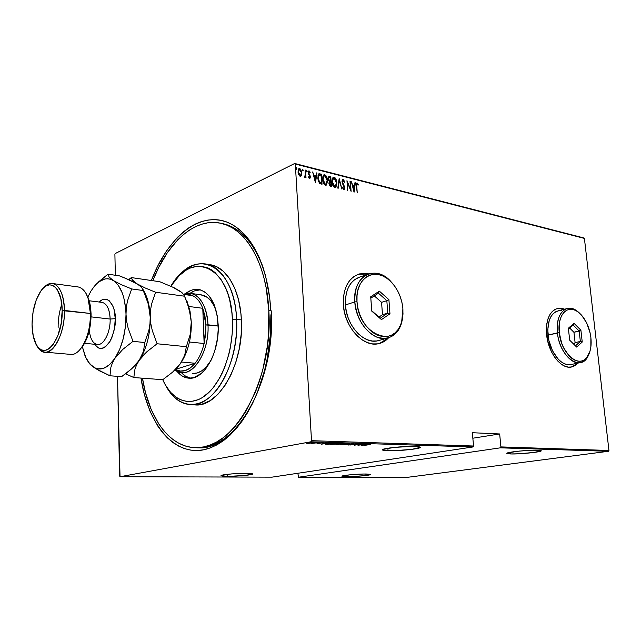 <?xml version="1.0" encoding="UTF-8"?>
<svg xmlns="http://www.w3.org/2000/svg" width="641" height="641" viewBox="0 0 641 641"><rect width="100%" height="100%" fill="white"/><g stroke="black" fill="none" stroke-linecap="round" stroke-linejoin="round"><path stroke-width="0.96" d="M222.203 223.517L222.603 223.597C240.119 227.403 253.724 242.354 263.411 268.475C253.403 241.625 239.349 226.577 221.241 223.348M151.364 280.51C165.739 242.53 192.396 216.506 218.821 219.983C245.15 223.34 268.09 259.685 270.702 309.795L269.709 297.961L265.558 275.79L262.481 265.711L258.78 256.448L254.525 248.091L249.758 240.728L244.558 234.406L238.989 229.182L233.108 225.079L226.994 222.123L220.712 220.304L214.334 219.623L207.916 220.055L201.522 221.562L195.217 224.11L189.039 227.643L183.062 232.122L177.317 237.474L166.708 250.551L157.518 266.352L151.364 280.51M362.349 273.467L368.535 273.939L358.127 274.356L359.721 273.875L368.743 273.867L362.558 273.395L357.742 274.5L353.367 276.936L349.601 280.622L346.605 285.421L344.505 291.166L343.4 297.632L343.336 304.547C343.023 287.881 348.488 277.657 359.721 273.875M564.481 309.242L557.189 308.521L561.652 308.401L564.481 309.242M546.629 334.818C545.715 319.859 549.457 311.045 557.854 308.369L564.681 309.194L561.861 308.345L558.391 308.273L555.146 309.331L552.262 311.486L549.85 314.667L548.015 318.761L546.837 323.617L546.364 329.041L547.606 340.716L551.556 351.917L554.361 356.765L557.582 360.851L561.067 364.008L564.689 366.123L568.303 367.117L571.764 366.964L574.945 365.682L577.942 363.094L571.275 367.061C561.107 369.312 548.223 352.726 546.629 334.818M226.946 224.759L225.752 224.703L226.946 224.759M388.061 450.727L382.509 450.006C379.809 448.604 403.51 445.96 415.056 446.424L420.288 447.138C422.675 448.588 399.535 451.136 388.061 450.727L387.877 448.219L388.061 450.727L394.135 450.703L411.682 449.389L420.376 447.354L419.086 446.745L412.171 446.384L394.079 447.41L382.733 449.485L382.821 450.174L388.061 450.727M510.629 453.948L506.911 453.475C504.651 452.33 528.176 449.806 537.663 450.198L541.156 450.679C543.119 451.857 520.091 454.301 510.629 453.948L510.46 452.234L510.629 453.948L518.721 453.796L534.466 452.402L541.18 450.703L532.543 450.222L519.298 451.088L507.632 452.891L506.927 453.483L510.629 453.948M346.621 476.696L341.99 476.311C340.315 475.526 357.301 473.883 366.115 473.995L370.554 474.38C372.068 475.181 355.41 476.784 346.621 476.696L346.525 475.197L346.621 476.696L351.348 476.608L364.577 475.662L370.602 474.436L363.864 474.011L350.218 474.789L342.094 476.071L346.621 476.696M227.667 476.295L221.153 475.75C219.246 474.837 236.168 473.186 246.424 473.306L252.682 473.851C254.421 474.781 237.867 476.383 227.667 476.295L227.579 474.292L227.667 476.295L230.311 476.279L245.022 475.438L252.73 474.036L246.424 473.306L231.465 473.923L221.49 475.342L221.089 475.598L222.106 476.023L227.667 476.295M310.933 441.777L472.97 446.961L271.984 477.152L120.035 476.72L310.933 441.777L120.035 476.72L119.627 476.015L117.503 376.339L120.035 476.72L271.984 477.152L472.97 446.961L473.547 446.016L311.51 440.679L295.325 164.056L584.408 238.412L608.95 450.471L500.893 446.913L499.668 433.965L472.353 432.715L473.547 446.016L472.353 432.715L499.668 433.965L500.893 446.913L500.325 447.835L608.397 451.296L405.961 477.521L298.522 477.225L500.325 447.835L298.522 477.225L297.865 473.258L298.522 477.225L405.961 477.521L608.397 451.296L500.325 447.835L500.893 446.913L608.95 450.471L608.397 451.296L608.95 450.471L584.408 238.412L295.325 164.056L311.51 440.679L310.933 441.777L311.51 440.679L473.547 446.016L472.97 446.961L310.933 441.777M309.218 442.378L308.017 442.458L309.218 442.378M315.877 442.586L314.675 442.667L315.877 442.586M319.939 442.715L318.745 442.795L319.939 442.715M321.157 444.189L330.676 442.939L327.142 443.332L325.035 443.26L326.245 442.803L321.157 444.189L330.676 442.939L327.142 443.332L325.035 443.26L326.245 442.803L321.157 444.189M337.679 443.925L339.762 443.284L337.27 443.211L330.468 444.413L336.333 444.133L338.985 443.163L330.476 444.421L337.679 443.925M347.326 444.221L349.441 443.588L346.989 443.516L340.171 444.71L345.98 444.429L348.688 443.468L340.179 444.718L347.326 444.221M358.039 443.764L349.89 445.054L358.039 443.764M361.115 445.399L370.554 444.197L367.077 444.574L365.114 444.509L366.412 444.069L361.115 445.399L370.554 444.197L367.077 444.574L365.114 444.509L366.412 444.069L361.115 445.399M369.264 444.662L363.936 445.479L369.264 444.662M364.993 444.029L359.152 445.022L361.836 443.925L354.425 445.191L360.667 444.205L357.982 445.303L365.402 444.037L359.152 445.022L361.836 443.925L354.425 445.191L360.667 444.205L357.982 445.303L364.993 444.029M353.808 443.676L344.233 444.886L352.326 443.917L348.472 445.014L353.704 443.668L344.233 444.886L352.326 443.917L348.472 445.014L353.808 443.676M345.042 443.396L336.068 444.566L345.042 443.396M333.753 443.043L325.484 444.197L327.92 444.389L335.291 443.091L327.607 443.596L325.5 444.221L327.92 444.389L333.753 443.043M316.966 443.668L323.08 442.739L316.966 443.668M318.817 442.57L311.662 443.468L318.817 442.57M309.635 443.252L313.505 442.482L307.6 442.891L306.67 443.3L309.042 443.308L313.489 442.45L308.073 442.803L306.638 443.276L309.635 443.252M160.418 260.799L162.101 261.071M583.727 237.915L294.684 163.479L115.26 253.532L294.684 163.479L583.727 237.915M159.954 261.648L161.628 261.921M114.899 254.429L115.348 275.261L114.899 254.429M301.494 175.37L301.679 171.58L299.948 168.599L298.802 168.703L298.121 170.089L298.402 173.983L299.932 176.179L300.982 176.099L301.494 175.37L300.605 176.275L301.494 175.37L301.847 172.838L299.7 168.503L299.123 168.511L298.001 171.876L298.674 174.673L300.156 176.259L301.494 175.37M305.541 170.121L305.116 170.017L305.284 175.522L304.187 177.004L304.956 177.317L305.501 176.371L305.997 177.581L305.541 170.121L305.581 177.477L305.541 170.121L305.116 170.017L305.34 175.057L304.187 177.004L304.868 177.357L305.501 176.371L305.997 177.581L305.541 170.121M309.491 178.575L310.188 178.03L310.284 176.563L308.625 172.461L309.042 171.812L309.98 172.79L310.228 172.173L308.994 170.883L308.185 172.437L309.867 176.612L309.571 177.661L308.73 176.708L308.473 177.277L309.162 178.374L309.763 178.567L310.308 176.852L308.617 172.846L309.002 171.82L309.98 172.79L310.228 172.173L308.818 170.907L308.193 172.782L309.891 176.788L309.579 177.661L308.73 176.708L308.473 177.277L309.491 178.575M319.907 173.775L318.705 173.887L318.032 175.009L318.048 180.113L319.522 183.262L322.03 184.239L321.389 174.152L318.946 173.767L317.776 178.078L319.522 183.262L322.03 184.239L321.389 174.152L321.037 175.081L320.989 174.344L319.907 173.775M330.78 176.539L328.841 176.323L328.224 178.687L329.322 181.483L328.921 183.206L329.346 185.257L331.437 186.555L330.78 176.539L330.427 177.461L330.78 176.539L329.033 176.227L328.224 178.687L329.322 181.483L328.937 183.486L330.548 186.331L331.437 186.555L330.78 176.539M339.225 178.687L337.791 188.117L338.232 188.222L339.305 180.594L341.893 189.127L339.129 178.663L337.791 188.117L338.232 188.222L339.305 180.594L341.893 189.127L339.225 178.687M350.018 181.435L350.555 189.183L346.965 180.658L347.646 190.545L347.502 182.845L351.092 191.387L350.411 181.531L350.555 189.183L346.965 180.658L347.646 190.545L347.502 182.845L351.092 191.387L350.018 181.435M356.781 186.379L356.901 184.175L358.175 185.113L358.351 184.416L357.093 182.997L356.332 184.175L357.245 192.901L356.412 186.539L357.093 184.015L358.175 185.113L358.351 184.416L356.893 183.014L356.388 186.178L357.245 192.901L356.781 186.379M343.336 304.547L344.329 311.638L346.34 318.617L349.281 325.195L353.031 331.101L357.438 336.092L362.309 339.986L367.453 342.623L372.653 343.921L377.709 343.848L382.437 342.414L388.55 337.855C385.722 340.94 382.381 342.895 378.51 343.704C363.335 347.598 344.321 326.91 343.336 304.547M354.128 192.14L355.386 182.797L354.962 182.693L354.561 185.682L352.662 185.201L351.388 181.78L354.032 192.116L355.386 182.797L354.962 182.693L354.561 185.682L352.662 185.201L351.388 181.78L354.128 192.14M343.103 179.424L342.31 179.849L341.982 181.78L344.345 187.741L343.937 188.847L342.823 187.348L342.494 187.869L343.945 189.864L344.666 188.983L344.626 187.012L342.374 181.579L343.159 180.441L344.273 182.34L344.626 181.94L343.656 179.8L342.703 179.608L344.225 182.124L344.626 181.94L342.759 179.432L341.982 181.78L344.345 187.741L343.969 188.839L342.823 187.348L342.494 187.869L344.081 189.84L344.738 187.797L342.382 181.892L343.159 180.441L344.273 182.34L344.626 181.94L344.209 182.14L342.703 179.608L343.103 179.424M336.854 182.933L335.307 178.054L334.249 177.188L333.192 177.269L332.31 178.655L331.998 181.355L332.407 184.159L333.584 186.723L334.818 187.637L335.948 187.26L336.854 182.933C336.805 180.369 335.884 178.43 334.089 177.132L333.448 177.14L332.022 181.772C332.062 184.392 332.991 186.347 334.818 187.637L335.403 187.621L336.854 182.933M327.543 180.61L325.981 175.682L324.915 174.809L323.833 174.889L322.936 176.283L322.631 179.424L324.218 184.416L325.468 185.337L326.614 184.961L327.543 180.61C327.503 178.022 326.573 176.067 324.747 174.753L324.09 174.769L322.631 179.424C322.671 182.06 323.609 184.031 325.468 185.337L326.069 185.321L327.543 180.61M315.5 182.629L316.95 173.022L316.494 172.91L316.037 175.979L314.01 175.466L312.68 171.94L315.396 182.605L316.95 173.022L316.494 172.91L316.037 175.979L314.01 175.466L312.68 171.94L315.5 182.629M307.167 171.243L306.502 170.338L306.59 171.836L307.175 171.379L306.71 171.94L307.167 171.243L306.582 170.29L306.799 171.98L307.167 171.243M303.257 170.25L302.584 169.336L302.672 170.843L303.257 170.25L302.8 170.955L303.257 170.25L302.664 169.296L302.889 170.995L303.257 170.25M296.863 168.623L296.182 167.71L296.27 169.224L296.863 168.623L296.406 169.336L296.863 168.623L296.262 167.662L296.487 169.368L296.863 168.623M140.964 378.078L144.321 394.383L150.13 411.514L157.902 426.217L162.461 432.475L167.437 437.907L172.798 442.442L178.486 446.032L184.48 448.604L190.722 450.11L197.148 450.519L203.702 449.79L210.328 447.907L216.954 444.846L223.509 440.631L229.919 435.271L236.096 428.805L241.986 421.281L247.506 412.764L252.578 403.349L257.145 393.125L264.509 370.722L267.201 358.808L270.446 334.265L270.895 314.795C271.327 333.376 269.284 351.677 264.773 369.689C252.234 419.206 221.93 451.809 195.064 450.511C168.07 449.357 147.077 418.469 140.964 378.078M271.215 310.781C276.095 381.171 234.814 451.953 197.596 447.706M571.572 367.005L577.733 363.143L574.737 365.731M379.504 343.472L388.342 337.919L382.22 342.478M356.66 183.174L357.189 183.014L356.789 183.19L357.95 184.6L358.351 184.416L357.918 184.728L356.66 183.174M356.917 184.151L356.324 185.017L356.7 184.191M352.31 185.393L354.561 185.682L352.31 185.393M354.922 182.965L355.386 182.797L353.848 191.403L354.922 182.965M353.944 190.225L352.927 186.259L354.433 186.635L353.584 190.385L352.927 186.259L354.433 186.635L353.944 190.225M350.523 189.199L350.611 190.401L350.523 189.199M347.045 181.812L347.478 182.861L347.045 181.812M342.671 180.61L341.982 181.691L342.11 181.05M342.334 183.398L343.143 184.872L343.544 184.696L343.143 184.872L343.977 186.411L344.377 186.227L344.025 186.539L342.334 183.398M344.345 188.117L343.929 189.864L344.345 188.125M343.632 188.991L342.534 187.813L343.784 188.839M339.001 179.552L338.905 180.778L339.001 179.552M338.905 180.778L337.871 188.134L338.905 180.778M336.477 183.566L335.315 187.653L336.18 186.243L336.477 183.566M333.144 177.301L334.089 177.132L333.689 177.317L335.94 180.345L334.906 178.238L333.368 177.277M333.328 178.326L332.006 181.435L332.511 178.999M335.123 186.619L334.201 186.747L333.336 186.042L332.463 184.352L334.33 186.787L334.73 186.603L332.423 181.876L332.046 182.052L333.632 178.166L334.177 178.158L336.453 182.837L335.227 186.595L334.33 186.787M329.586 181.171L330.411 181.115L329.554 180.786L328.633 178.791L329.17 177.277L330.444 177.461L330.684 181.187L330.019 181.299L330.684 181.187L330.74 182.204L330.676 181.187L330.011 181.299M330.948 185.425L331.02 186.451L330.948 185.425L329.786 185.393L329.137 184.672L330.564 185.61L330.011 185.465L330.403 185.289L329.346 183.566L328.961 183.743L329.843 182.108L330.756 182.212L330.964 185.425L329.418 184.127L329.955 182.084L330.756 182.212L330.964 185.425M328.777 176.379L330.379 176.732L328.777 176.379M329.154 180.97L328.464 180.017L329.554 180.786L329.154 180.97M328.937 177.437L328.224 178.711L328.344 177.99M329.618 182.268L328.937 183.462L329.049 182.765M328.633 178.791L329.049 177.341L330.444 177.461L330.684 181.187L329.346 180.61L328.633 178.791M327.158 181.002L325.981 185.345L326.862 183.935L327.158 181.002M323.777 174.929L324.747 174.753L324.354 174.945L326.678 178.158L325.588 175.866L324.025 174.897M323.969 175.963L322.631 179.368L323.144 176.636M324.987 184.48L323.401 182.813L323.016 181.812L324.979 184.48L325.38 184.296L323.048 179.528L322.655 179.712L324.274 175.802L324.835 175.786L327.142 180.506L325.884 184.287L324.979 184.48L325.884 184.287M321.55 183.102L321.614 184.135L321.55 183.102L319.314 182.549L321.55 183.102L319.314 182.549L319.707 182.364L318.192 178.182L317.8 178.366L319.122 174.849L317.784 178.15L318.417 175.249L321.045 175.081L321.55 183.102L319.707 182.364L318.577 180.409L318.176 177.172L319.202 174.817L321.045 175.081L321.55 183.102M319.114 182.364L318.088 180.281L319.314 182.549M313.633 175.666L316.037 175.979L313.633 175.666M316.454 173.19L316.95 173.022L315.236 181.956L316.454 173.19M315.332 180.658L314.282 176.563L315.885 176.964L314.947 180.842L315.332 180.658L314.282 176.563L315.885 176.964L315.332 180.658M309.234 177.829L308.489 177.228L309.347 177.709M308.569 171.075L309.13 170.907L308.73 171.099L309.827 172.365L310.228 172.173L309.803 172.437L308.569 171.075M308.786 172.012L308.617 172.846L308.217 173.038L308.377 172.213M308.329 173.631L309.379 174.496L308.986 174.689L309.675 175.858L310.068 175.666L309.811 176.339L308.329 173.631M309.891 176.812L310.308 176.852L309.595 178.591L309.891 176.812M306.39 170.514L306.775 171.435L306.39 170.514M302.472 169.52L302.864 170.442L302.472 169.52M298.834 168.679L299.7 168.503L299.299 168.703L301.118 171.147L300.252 169.368L298.834 168.679M301.39 172.445L301.446 173.03L301.847 172.838L301.102 175.562L301.39 172.445M300.284 175.442L299.708 175.53L300.1 175.338L298.434 171.972L298.073 172.573L298.666 169.769M299.035 169.601L298.033 172.173L299.756 169.424L301.422 172.725L300.525 175.322L299.708 175.53L298.233 173.423L299.708 175.53L300.397 175.354M296.07 167.894L296.471 168.823L296.07 167.894M332.423 181.876L333.232 178.406L334.177 178.158L335.163 178.895L336.469 183.174L335.507 186.451L333.737 185.858L332.423 181.876M323.048 179.528L323.697 176.227L324.699 175.762L325.836 176.531L327.142 180.506L326.982 182.717L326.165 184.143L325.107 184.199L323.969 182.949L323.048 179.528M298.434 171.972L299.067 169.577L299.852 169.456L300.709 170.258L301.43 173.198L300.645 175.273L299.371 174.809L298.434 171.972M362.486 445.15L366.099 444.542L362.486 445.15M353.92 444.229L353.944 444.646L353.92 444.229M340.924 444.349L340.956 444.822L340.924 444.349M341.685 444.694L341.06 444.598L342.687 444.005L348.56 443.692L341.685 444.694L341.196 444.437L343.8 443.917L348.576 443.74L341.685 444.694M337.991 444.542L336.934 444.469L337.486 444.221L340.339 443.973L337.991 444.542M341.1 443.997L339.866 443.901L340.507 443.604L343.848 443.356L340.323 443.724L343.856 443.516L341.1 443.997M331.245 444.037L331.277 444.533L331.245 444.037M332.006 444.397L331.357 444.301L332.967 443.7L338.889 443.396L332.006 444.397L331.485 444.141L334.073 443.612L338.905 443.436L332.006 444.397M327.912 444.237L326.413 444.101L328.032 443.524L333.512 443.035L328.24 444.245L326.413 444.101L327.303 443.756L334.089 443.051L327.896 444.237M322.511 443.933L326.157 443.3L322.511 443.933M307.263 442.971L307.287 443.372L307.263 442.971M307.944 443.252L308.513 442.723L312.688 442.554L307.944 443.252M472.842 438.212L499.668 433.965L472.842 438.212M196.483 447.666C214.871 448.452 231.874 436.825 247.49 412.788M192.5 404.615L194.8 404.872C218.493 408.085 244.157 363.719 241.377 319.923L236.585 319.33L232.419 319.643C233.829 349.786 222.123 382.308 205.905 395.048C189.688 407.948 171.756 400.497 162.742 379.688L165.146 384.568L170.426 392.196L176.628 397.732L180.017 399.639L187.212 401.57L190.954 401.57L198.55 399.575L202.332 397.58L209.663 391.659L213.132 387.773L219.486 378.342L222.299 372.878L224.823 366.989L228.885 354.201L230.383 347.43L232.202 333.52L232.419 319.643L231.914 312.904L229.726 300.196L228.068 294.371L226.065 288.963L221.121 279.66L215.128 272.625L211.818 270.037L208.357 268.098L201.098 266.175L197.372 266.191L189.936 268.154L186.283 270.061L179.28 275.582L170.843 286.215C191.635 249.533 230.824 265.975 232.419 319.643L236.585 319.33C235.015 268.771 200.28 248.051 177.861 277.032C186.547 266.993 195.842 262.642 205.761 263.98C221.882 266.239 235.415 289.203 236.585 319.33L241.377 319.923C240.191 289.908 226.602 267.017 210.432 264.749L205.761 263.98M211.017 360.378C205.513 369.464 199.335 373.831 192.476 373.479L197.284 372.958L201.667 370.891L205.873 367.357L211.017 360.378M218.172 324.618C219.799 352.246 203.718 380.401 188.646 378.158C184.167 377.733 180.217 375.386 176.804 371.115L181.98 375.874L186.555 377.829L188.967 378.174L193.903 377.589L201.242 373.495L205.809 368.743L211.682 359L214.703 351.132L217.563 338.079L218.228 329.073L217.299 316.061L214.174 304.715L209.174 296.054L205.04 292.144L200.465 289.884L198.069 289.395L193.189 289.7L190.746 290.485L185.345 293.738C189.648 290.285 194.047 288.859 198.542 289.46C209.952 292.256 216.498 303.978 218.172 324.618M181.323 372.573C184.055 375.586 187.1 377.453 190.473 378.182L185.513 376.147L181.323 372.573M268.811 310.452L270.75 310.717L268.811 310.452C273.659 380.978 232.395 451.897 195.233 447.65C169.088 447.098 148.448 417.211 142.462 378.19L145.579 393.013L151.268 409.727L158.872 424.07L163.335 430.159L168.198 435.447L173.431 439.862L178.991 443.34L184.84 445.824L190.93 447.274L197.204 447.65L203.598 446.913L210.056 445.054L216.514 442.05L222.892 437.923L229.133 432.683L235.151 426.361L240.88 419.022L246.248 410.721L255.623 391.571L259.501 380.938L262.778 369.753L267.337 346.284L268.555 334.273L268.811 310.452L266.175 287.841L263.82 277.329L260.831 267.505L257.233 258.475L253.099 250.319L248.468 243.123L243.412 236.954L237.987 231.842L232.266 227.819L226.305 224.911L220.192 223.124L213.966 222.435L207.708 222.828L201.466 224.278L195.313 226.738L189.287 230.175L183.446 234.526L177.829 239.734L167.461 252.49L158.471 267.906L152.838 280.718C167.141 243.099 194.247 217.7 220.272 223.14C245.158 227.419 266.632 262.882 268.811 310.452M236.585 319.33C239.325 363.287 213.701 407.82 190.073 404.599C180.169 403.686 172.1 397.412 165.851 385.794C176.003 405.144 194.375 410.577 210.528 396.459C226.674 382.477 238.019 349.657 236.585 319.33M208.485 264.509L216.081 266.48L223.18 271.167L229.47 278.45L234.67 288.097L238.524 299.748L240.84 312.928L241.377 319.923L241.176 334.338L239.277 348.776L235.768 362.59L230.824 375.177L224.67 386.002L217.603 394.624L209.928 400.737L201.987 404.159L194.103 404.816M200.224 289.82C196.779 289.796 193.398 290.958 190.073 293.298L194.255 290.982L200.224 289.82M200.954 294.812L207.155 297.296L210.825 300.781L213.942 305.605L216.394 311.662C213.02 301.655 207.972 296.046 201.25 294.852L190.609 293.362C200.753 295.838 206.546 306.318 207.996 324.803C207.388 303.041 195.337 288.803 183.59 294.363L190.609 293.362M192.661 295.669C196.899 297.745 200.272 301.951 202.772 308.289L205.945 324.955L218.212 326.013L207.996 324.803C209.399 349.465 195.136 374.656 181.764 372.621L174.969 369.937C188.927 382.1 209.839 354.85 207.996 324.803L205.945 324.955L204.96 316.117L202.772 308.289L204.126 343.52L205.665 334.281L205.945 324.955L204.126 343.52C202.163 351.556 199.167 358.127 195.136 363.247L175.602 369.312L195.136 363.247C188.622 370.907 182.076 372.966 175.49 369.424L180.209 371.051L185.289 370.578L190.369 367.942L195.136 363.247C199.167 358.127 202.163 351.556 204.126 343.52L189.432 341.998L204.126 343.52L202.772 308.289C200.272 301.951 196.899 297.745 192.661 295.669L190.241 294.804L185.457 294.668L192.661 295.669L183.63 294.411L192.661 295.669M188.879 306.478L202.772 308.289L188.879 306.478M181.483 362.037L195.136 363.247L181.483 362.037M88.746 299.131L87.993 297.905L90.429 313.465L91.078 313.962L88.746 299.131L86.174 293.682L89.652 302.215L90.669 307.824L91.078 313.962L90.429 313.465C89.652 297.704 85.582 288.875 78.218 286.96L52.594 283.53C59.781 285.437 63.715 294.403 64.404 310.436C64.437 288.61 53.443 276.888 44.189 287.288C46.961 284.436 49.766 283.186 52.594 283.53M58.123 327.415C58.091 319.282 59.317 311.566 61.8 304.267M62.177 310.605L90.429 313.465L64.404 310.436C64.941 331.75 54.389 353.8 44.942 352.157C42.13 351.861 39.686 350.026 37.627 346.669C46.561 363.687 65.286 339.618 64.404 310.436L62.177 310.605L60.847 298.634L57.361 289.74L54.982 286.88L52.314 285.237L49.453 284.852L46.513 285.726L43.612 287.801L40.856 290.982L36.168 300.14L33.092 311.806L32.05 324.314C32.258 310.765 35.167 299.684 40.8 291.07C49.83 277.321 62.257 287.721 62.177 310.605C63.082 340.94 42.643 363.367 35.103 342.15C33.124 337.27 32.106 331.325 32.05 324.314L33.204 335.876L36.409 344.826L38.66 347.879L41.24 349.794L44.053 350.491L47.001 349.922L49.966 348.095L52.834 345.066L57.81 335.86L61.111 323.721L62.177 310.605M89.307 330.452C90.333 339.321 93.193 344.025 97.897 344.562C104.122 344.938 110.573 331.709 110.14 319.05L115.268 318.657C115.805 325.139 114.002 332.799 109.851 341.637C104.146 349.585 99.01 350.451 94.427 344.257L98.442 347.967L100.765 348.488L103.185 348.055L105.597 346.677L110.044 341.316L111.903 337.527L114.491 328.464L115.268 318.657L110.14 319.05C109.603 309.162 106.919 303.602 102.079 302.384L89.267 300.781M91.062 316.87L110.14 319.05L91.062 316.87M88.314 361.949L92.272 366.283C89.243 363.84 86.751 360.122 84.796 355.138L82.385 346.781L85.718 357.301L89.836 363.928L94.908 367.934L97.696 368.847L103.562 368.351L109.467 364.769L114.995 358.263L119.731 349.257L123.312 338.376L125.46 326.413L126.013 314.266L125.668 308.409L123.785 297.672L122.287 292.985L118.337 285.389L115.957 282.601L109.098 277.032L107.952 274.188L119.386 275.854L124.586 277.898L137.23 283.923L141.781 287.488L146.012 297.007L148.143 303.65L149.593 310.356L150.226 317.143L147.871 300.733L143.28 290.117C147.494 296.807 149.81 305.813 150.226 317.143L149.962 323.857L148.88 330.307L144.762 342.526L143.496 351.364L141.477 356.492L136.805 363.487L142.639 355.995L146.893 351.741L157.093 343.76L152.31 330.668L150.859 323.945L150.226 317.143C150.347 334.298 146.661 348.704 139.185 360.362L136.597 364.841L134.955 369.208L133.809 377.549L125.572 373.799L133.809 377.549L134.955 369.208L136.597 364.841L139.185 360.362L146.893 351.741L157.093 343.76L152.31 330.668L150.859 323.945L150.226 317.143L150.483 310.444L151.564 304.082L155.587 292.232L145.219 287.993L137.23 283.923L132.767 280.438L131.365 277.593L159.825 281.736L174.04 287.713L180.53 291.479L182.557 293.177L184.592 296.222L155.587 292.232L145.219 287.993L137.23 283.923L134.554 282.096L131.758 278.939L131.365 277.593L159.825 281.736L174.04 287.713L180.53 291.479L183.871 294.756L187.132 302.496L190.617 315.428L191.274 322.022L190.121 334.81L186.355 346.693L184.72 355.218L180.209 363.92L172.581 372.165L162.782 379.696L133.809 377.549L162.782 379.696L172.581 372.165L176.748 368.118L180.209 363.92L184.4 356.805C189.287 346.324 191.579 334.73 191.274 322.022L190.121 334.81L186.355 346.693L157.093 343.76L186.355 346.693L184.72 355.218L180.209 363.92L182.773 359.905L187.06 350.363L188.702 345.002L189.968 339.385L191.258 327.783L191.274 322.022L189.672 309.515L185.297 297.857M131.365 277.593L128.633 279.604L131.365 277.593M89.804 364L95.637 368.623L109.972 375.786L110.893 367.277L112.463 362.83L114.995 358.263C107.327 368.984 99.748 371.652 92.272 366.283L99.828 371.011L109.972 375.786L110.893 367.277L112.463 362.83L114.995 358.263L122.695 349.481L132.975 341.349L144.762 342.526L132.975 341.349L128.096 328.024L126.63 321.181L126.013 314.266L126.317 307.456L127.463 300.974L131.693 288.947L143.368 290.557L131.693 288.947L121.301 284.652L110.621 279.252L107.768 278.731L104.844 278.987L99.026 281.736L96.214 284.171L92.16 289.179C98.994 279.468 106.061 276.591 113.369 280.55C121.021 285.942 125.235 297.184 126.013 314.266C126.061 331.718 122.383 346.38 114.995 358.263L122.695 349.481L132.975 341.349L128.096 328.024L126.63 321.181L126.013 314.266L126.317 307.456L127.463 300.974L131.693 288.947L121.301 284.652L113.369 280.55L109.098 277.032L107.952 274.188L119.386 275.854L129.37 279.925L137.23 283.923L139.922 285.774L142.887 289.083L148.143 303.65L149.593 310.356L150.226 317.143L149.962 323.857L148.88 330.307L144.762 342.526L143.496 351.364L139.185 360.362L141.677 356.268C147.574 344.93 150.419 331.894 150.226 317.143L150.483 310.444L151.564 304.082L155.587 292.232L184.592 296.222L189.199 308.922L191.274 322.022L190.016 311.101L187.164 301.655M180.433 291.655L174.817 288.386M126.79 372.862L121.614 376.644L109.972 375.786L121.614 376.644L131.565 368.879L126.79 372.862M135.756 364.697L131.565 368.879L139.185 360.362L135.756 364.697M87.897 296.927L91.038 290.926L87.897 296.919M99.099 302.007L102.28 299.756L104.691 299.155L107.039 299.491L109.234 300.773L112.84 305.965L114.098 309.683L115.268 318.657C116.125 309.94 109.186 292.328 99.099 302.007M98.289 282.112L107.952 274.188L96.791 283.61M91.038 290.926L94.291 286.399M84.564 343.312L97.376 344.538C103.722 345.619 110.605 332.11 110.14 319.05C109.956 313.024 108.706 308.417 106.406 305.228M44.998 352.165L70.694 354.393C80.381 356.043 91.078 334.41 90.429 313.465C90.405 326.229 87.801 337.054 82.633 345.94L83.642 344.898C88.578 336.437 91.054 326.117 91.078 313.962L90.052 326.822L88.65 333.016L84.364 343.68L79.989 349.569L83.642 344.898M367.141 274.492L360.458 276.816C350.13 280.285 345.114 289.66 345.411 304.956L354.802 301.919L356.997 301.751C354.705 277.393 375.979 265.67 390.762 281.535C397.781 288.819 401.827 297.905 402.901 308.778L402.011 302.776L400.313 296.871L397.861 291.278L394.744 286.207L391.074 281.84L386.98 278.346L382.613 275.854L378.126 274.468L373.695 274.252L369.488 275.237L365.666 277.393L362.389 280.646L359.785 284.892L357.966 289.956L357.029 295.653L356.997 301.751L357.878 308.009L359.649 314.162L362.237 319.963L365.53 325.187L369.384 329.602L373.655 333.056L378.15 335.411L382.709 336.589L387.14 336.549L391.282 335.315L394.968 332.943L398.077 329.546L400.489 325.251L402.131 320.228L402.941 314.667L402.901 308.778L401.667 321.974C395.249 349.649 358.287 334.233 356.997 301.751L354.802 301.919C356.917 318.745 364.04 330.387 376.179 336.829C388.366 340.82 396.835 336.229 401.603 323.064L403.021 312.904C402.444 326.878 397.18 335.307 387.204 338.192C373.27 341.781 355.763 322.599 354.802 301.919L345.411 304.956C346.316 325.444 363.751 344.401 377.677 340.812L387.204 338.192M354.802 301.919C354.473 286.487 359.473 277.032 369.809 273.563C379.015 271.872 387.34 276.111 394.784 286.271L390.193 280.766C374.729 264.164 352.414 276.399 354.802 301.919M388.903 299.668L389.968 313.794L381.459 319.611L371.748 311.109L370.714 296.775L379.36 291.142L388.903 299.668L379.36 291.142L370.714 296.775L370.827 298.145L378.43 293.185L386.835 300.677L381.571 302.328L374.296 295.878L381.571 302.328L386.835 300.677L387.765 313.104L382.485 314.691L381.571 302.328L382.485 314.691L387.765 313.104L380.265 318.208L371.732 310.741L370.827 298.145L378.43 293.185L379.36 291.142L378.43 293.185L386.835 300.677L388.903 299.668L386.835 300.677L387.765 313.104L389.968 313.794L388.903 299.668M360.466 276.808L354.569 279.66L351.124 283.042L348.384 287.448L346.469 292.713L345.459 298.626L345.411 304.956L346.316 311.446L348.151 317.824L350.843 323.841L354.273 329.242L358.303 333.817L362.758 337.39L367.469 339.81L372.229 341.012L376.868 340.956L379.76 340.243M378.975 317.071L382.485 314.691L378.975 317.071M370.827 298.145L371.748 311.109L370.827 298.145M371.732 310.741L381.459 319.611L371.732 310.741M380.265 318.208L381.459 319.611L389.968 313.794L387.765 313.104L380.265 318.208M566.668 308.682L558.287 310.845C550.571 313.297 547.142 321.381 547.983 335.099L559.273 332.703C556.965 314.571 568.102 303.401 578.559 312.295C585.201 318.024 589.311 326.445 590.882 337.543L590.016 332.527L586.683 322.976L581.627 315.22L578.671 312.383L575.578 310.412L572.461 309.371L569.424 309.307L566.604 310.244L564.096 312.151L562.013 314.955L560.426 318.569L559.417 322.84L559.273 332.703L561.612 342.991L563.615 347.767L568.888 355.659L571.932 358.455L575.097 360.33L578.254 361.228L581.275 361.115L584.047 360.002L586.475 357.95L589.928 351.404L590.842 347.158L590.882 337.543C591.627 344.57 590.802 350.435 588.414 355.13C581.427 370.314 561.147 355.298 559.273 332.703L557.438 332.839C559.393 356.516 580.658 372.205 587.965 356.3L589.271 353.287C587.324 358.712 584.263 361.828 580.081 362.654C570.778 364.721 558.944 349.377 557.438 332.839L547.983 335.099C549.449 351.508 561.26 366.708 570.586 364.633L580.081 362.654M557.438 332.839C556.556 319.018 559.962 310.885 567.646 308.425C571.508 307.76 575.394 309.25 579.312 312.912L577.661 311.486C566.716 302.175 555.026 313.842 557.438 332.839M580.906 330.219L582.236 342.03L576.668 347.069L569.689 340.187L568.367 328.224L574.015 323.312L580.906 330.219L574.015 323.312L568.367 328.224L569.689 340.187L576.668 347.069L582.236 342.03L580.906 330.219L573.943 332.294L569.649 328.016L573.943 332.294L579.184 331.06L580.353 341.445L575.097 342.639L573.943 332.294L575.097 342.639L580.353 341.445L575.458 345.876L580.353 341.445L582.236 342.03L580.353 341.445L579.184 331.06L580.906 330.219M561.917 310.821L558.736 310.765L555.763 311.742L553.127 313.721L550.923 316.646L549.249 320.396L547.743 329.811L548.88 340.491L552.494 350.747L557.999 358.928L561.196 361.82L564.513 363.767L567.822 364.681L571.339 364.473M568.463 329.049L573.118 324.987L579.184 331.06L573.118 324.987L574.015 323.312L573.118 324.987L568.463 329.049M573.567 344.009L575.097 342.639L573.567 344.009M343.969 188.839L343.568 189.015M335.227 186.595L334.826 186.779M220.272 223.14L222.603 223.597M194.8 404.872L190.185 404.607M184.4 356.805L183.903 357.382M189.672 309.515L189.007 308.241M147.871 300.733L146.396 298.089M401.603 323.064L401.667 321.974M390.193 280.766L390.762 281.535M587.965 356.3L588.414 355.13M577.661 311.486L578.559 312.295"/></g></svg>

